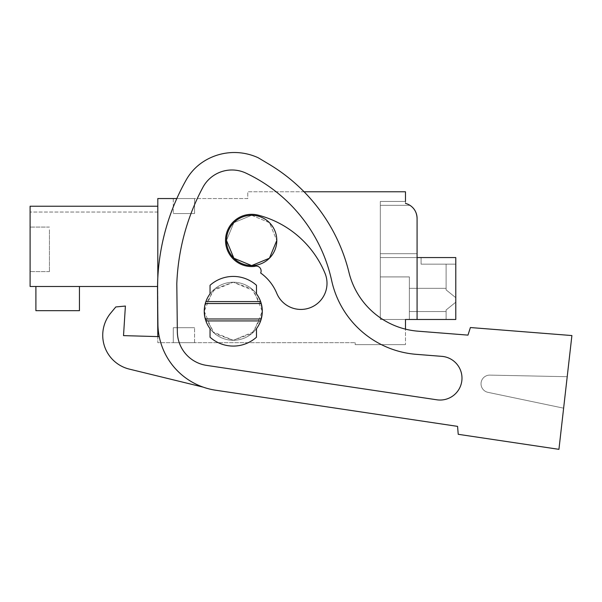 <?xml version="1.0" encoding="UTF-8"?>
<svg xmlns="http://www.w3.org/2000/svg" width="602" height="602" viewBox="0 0 602 602"><rect width="100%" height="100%" fill="white"/><g stroke="black" fill="none" stroke-linecap="round" stroke-linejoin="round"><path stroke-width="0.45" stroke-dasharray="3.01 2.26" d="M355.165 344.63L405.477 344.63L355.165 344.63L355.165 342.696L355.165 344.63M304.063 191.775L247.776 191.775L247.776 198.547L157.807 198.547L157.807 342.696L355.165 342.696L157.807 342.696L157.807 336.608M176.83 198.547L247.776 198.547L247.776 191.775L405.477 191.775L405.477 203.386C412.746 205.749 416.614 210.745 417.081 218.368L417.081 319.481L405.477 319.481L417.081 319.481L405.477 319.481L405.477 344.63L405.477 329.143A77.395 77.395 0 0 1 348.964 272.42A174.144 174.144 0 0 0 269.237 164.354A174.144 174.144 0 0 1 348.964 272.42A77.395 77.395 0 0 0 418.074 331.19L467.972 335.118L470.395 327.541L571.9 335.555L470.395 327.541L571.9 335.555L567.212 376.709L489.908 375.114A8.706 8.706 0 0 0 487.944 392.338L563.622 408.171L567.212 376.709L489.908 375.114A8.706 8.706 0 0 0 487.944 392.338L563.622 408.171L567.212 376.709L489.908 375.114A8.706 8.706 0 0 0 487.944 392.338L563.622 408.171L558.934 449.333L571.9 335.555L567.212 376.709L489.908 375.114A8.706 8.706 0 0 0 487.944 392.338L563.622 408.171L558.934 449.333L458.227 434.305L558.934 449.333L458.227 434.305L457.573 426.374L215.614 390.216A67.725 67.725 0 0 1 157.912 324.019L157.807 278.034M205.899 320.926L260.628 320.926A29.024 29.024 0 0 1 205.899 320.926L204.244 311.257L212.747 290.736L233.267 282.233L253.781 290.736L262.291 311.257L253.781 331.77L233.267 340.28L212.747 331.77L204.244 311.257A29.024 29.024 0 0 1 233.267 282.233A29.024 29.024 0 0 1 262.291 311.257A29.024 29.024 0 0 1 233.267 340.28A29.024 29.024 0 0 1 204.244 311.257A29.024 29.024 0 0 1 233.267 282.233A29.024 29.024 0 0 1 262.291 311.257A29.024 29.024 0 0 1 233.267 340.28A29.024 29.024 0 0 1 204.244 311.257A29.024 29.024 0 0 1 233.267 282.233A29.024 29.024 0 0 1 262.291 311.257A29.024 29.024 0 0 1 233.267 340.28A29.024 29.024 0 0 1 204.244 311.257L204.74 305.891M276.8 240.439L269.425 258.22L251.651 265.587L233.869 258.22L226.495 240.439L233.869 222.657L251.651 215.283L269.425 222.657L276.8 240.439A25.156 25.156 0 0 1 251.651 265.587A25.156 25.156 0 0 1 226.495 240.439A25.156 25.156 0 0 1 251.651 215.283A25.156 25.156 0 0 1 276.8 240.439L269.44 222.665L251.674 215.283M173.286 342.696L194.566 342.696L173.286 342.696L194.566 342.696L173.286 342.696L194.566 342.696L173.286 342.696L194.566 342.696L173.286 342.696L194.566 342.696L173.286 342.696L194.566 342.696L173.286 342.696L194.566 342.696L173.286 342.696L194.566 342.696L173.286 342.696L194.566 342.696L173.286 342.696L194.566 342.696L173.286 342.696L194.566 342.696L173.286 342.696L194.566 342.696L173.286 342.696L194.566 342.696L173.286 342.696L194.566 342.696L173.286 342.696L173.286 327.699L194.566 327.699L173.286 327.699L194.566 327.699L173.286 327.699L194.566 327.699L173.286 327.699L194.566 327.699L173.286 327.699L194.566 327.699L173.286 327.699L194.566 327.699L173.286 327.699L194.566 327.699L173.286 327.699L194.566 327.699L173.286 327.699L194.566 327.699L173.286 327.699L194.566 327.699L173.286 327.699L194.566 327.699L173.286 327.699L194.566 327.699L173.286 327.699L194.566 327.699L173.286 327.699L194.566 327.699L173.286 327.699L173.286 342.696M157.807 206.238L30.1 206.238L157.807 206.238L157.807 286.484L157.807 206.238L157.807 286.484L157.807 206.238L157.807 286.484L157.807 206.238L157.807 286.484L157.807 206.238L157.807 286.484L157.807 206.238L157.807 286.484L157.807 206.238L157.807 286.484L157.807 206.238L157.807 286.484L157.807 206.238L157.807 286.484L157.807 206.238L157.807 286.484L157.807 206.238L157.807 286.484L157.807 206.238L157.807 286.484L157.807 206.238L157.807 286.484L157.807 206.238L157.807 286.484L157.807 206.238L157.807 212.039L157.807 206.238L30.1 206.238L30.1 286.484L30.1 206.238L30.1 286.484L30.1 206.238L30.1 286.484L30.1 206.238L30.1 286.484L30.1 206.238L30.1 286.484L30.1 206.238L30.1 286.484L30.1 206.238L30.1 286.484L30.1 206.238L30.1 286.484L30.1 206.238L30.1 286.484L30.1 206.238L30.1 286.484L30.1 206.238L30.1 286.484L30.1 206.238L30.1 286.484L30.1 206.238L30.1 286.484L30.1 206.238L157.807 206.238L30.1 206.238L157.807 206.238L30.1 206.238L157.807 206.238L30.1 206.238L157.807 206.238L30.1 206.238L157.807 206.238L30.1 206.238L157.807 206.238L30.1 206.238L157.807 206.238L30.1 206.238L157.807 206.238L30.1 206.238L157.807 206.238L30.1 206.238L157.807 206.238L30.1 206.238L157.807 206.238L30.1 206.238L157.807 206.238L30.1 206.238L157.807 206.238L30.1 206.238L157.807 206.238L30.1 206.238L157.807 206.238L30.1 206.238L157.807 206.238L30.1 206.238L157.807 206.238L30.1 206.238L157.807 206.238L30.1 206.238L157.807 206.238L30.1 206.238L157.807 206.238L30.1 206.238L157.807 206.238L30.1 206.238L157.807 206.238L30.1 206.238L157.807 206.238L30.1 206.238L157.807 206.238L30.1 206.238L157.807 206.238L30.1 206.238L157.807 206.238L30.1 206.238L30.1 286.484L157.543 286.484M157.807 210.549L157.807 212.039L157.807 210.549M194.566 198.547L173.286 198.547L194.566 198.547L173.286 198.547L194.566 198.547L173.286 198.547L194.566 198.547L173.286 198.547L194.566 198.547L173.286 198.547L194.566 198.547L173.286 198.547L194.566 198.547L173.286 198.547L194.566 198.547L173.286 198.547L194.566 198.547L173.286 198.547L194.566 198.547L173.286 198.547L194.566 198.547L173.286 198.547L194.566 198.547L173.286 198.547L194.566 198.547L173.286 198.547L194.566 198.547L173.286 198.547L194.566 198.547L194.566 213.544L173.286 213.544L194.566 213.544L173.286 213.544L194.566 213.544L173.286 213.544L194.566 213.544L173.286 213.544L194.566 213.544L173.286 213.544L194.566 213.544L173.286 213.544L194.566 213.544L173.286 213.544L194.566 213.544L173.286 213.544L194.566 213.544L173.286 213.544L194.566 213.544L173.286 213.544L194.566 213.544L173.286 213.544L194.566 213.544L173.286 213.544L194.566 213.544L173.286 213.544L194.566 213.544L173.286 213.544L194.566 213.544L194.566 198.547M405.477 201.444L380.321 201.444L405.477 201.444L380.321 201.444L405.477 201.444L380.321 201.444L405.477 201.444L380.321 201.444L405.477 201.444L380.321 201.444L405.477 201.444L380.321 201.444L405.477 201.444L380.321 201.444L405.477 201.444L380.321 201.444L405.477 201.444L380.321 201.444L405.477 201.444L380.321 201.444L405.477 201.444L380.321 201.444L405.477 201.444L380.321 201.444L405.477 201.444L380.321 201.444L405.477 201.444L380.321 201.444L405.477 201.444L405.477 203.386A15.479 15.479 0 0 1 409.924 205.32L380.321 205.32L380.321 253.69L417.081 253.69L417.081 319.481L380.321 319.481L380.321 205.32L409.924 205.32L380.321 205.32L380.321 257.558L380.321 253.69L417.081 253.69L417.081 257.558L380.321 257.558L380.321 319.481L380.321 253.69L417.081 253.69L417.081 257.558L380.321 257.558L380.321 319.481L380.321 205.32L380.321 319.481L380.321 205.32L409.924 205.32L380.321 205.32L380.321 253.69L417.081 253.69L380.321 253.69L417.081 253.69L417.081 319.481L417.081 257.558L380.321 257.558L380.321 319.481L380.321 205.32L409.924 205.32L380.321 205.32L380.321 253.69L417.081 253.69L417.081 257.558L380.321 257.558L380.321 319.481L380.321 253.69L417.081 253.69L417.081 257.558L417.081 253.69L417.081 257.558L380.321 257.558L380.321 319.481L380.321 205.32L409.924 205.32L380.321 205.32L380.321 253.69L417.081 253.69L417.081 257.558L380.321 257.558L380.321 319.481L380.321 253.69L417.081 253.69L417.081 319.481L417.081 257.558L380.321 257.558L380.321 319.481L380.321 253.69L380.321 319.481L409.345 319.481L409.345 276.912L380.321 276.912L380.321 205.32L409.924 205.32L380.321 205.32L380.321 253.69L417.081 253.69L417.081 257.558L380.321 257.558L380.321 319.481L380.321 276.912L409.345 276.912L409.345 319.481L409.345 276.912L380.321 276.912L380.321 257.558L380.321 319.481L409.345 319.481L409.345 276.912L380.321 276.912L409.345 276.912L409.345 319.481L409.345 276.912L380.321 276.912L380.321 257.558L380.321 319.481L380.321 276.912L409.345 276.912L409.345 319.481L409.345 276.912L380.321 276.912L380.321 257.558L380.321 319.481L409.345 319.481L409.345 276.912L380.321 276.912L380.321 257.558L380.321 319.481L380.321 276.912L409.345 276.912L409.345 319.481L409.345 276.912L380.321 276.912L380.321 257.558L380.321 319.481L409.345 319.481L409.345 276.912L380.321 276.912L409.345 276.912L409.345 319.481L409.345 276.912L380.321 276.912L380.321 257.558L380.321 319.481L380.321 276.912L409.345 276.912L409.345 319.481L409.345 276.912L380.321 276.912L380.321 257.558L380.321 319.481L409.345 319.481L409.345 276.912L380.321 276.912L380.321 257.558L380.321 319.481L380.321 276.912L409.345 276.912L409.345 319.481L409.345 276.912L380.321 276.912L380.321 257.558L380.321 319.481L409.345 319.481L409.345 276.912L380.321 276.912L409.345 276.912L409.345 319.481L409.345 276.912L380.321 276.912L380.321 257.558L380.321 319.481L380.321 276.912L409.345 276.912L409.345 319.481L409.345 276.912L380.321 276.912L380.321 257.558L380.321 319.481L409.345 319.481L409.345 276.912L380.321 276.912L380.321 257.558L380.321 319.481L380.321 276.912L409.345 276.912L409.345 319.481L409.345 276.912L380.321 276.912L380.321 257.558L380.321 319.481L409.345 319.481L409.345 276.912L380.321 276.912L380.321 319.481L455.782 319.481L455.782 257.558L455.782 297.689L446.105 289.878L446.105 264.143L446.105 289.878L455.782 297.689L455.782 299.931L455.782 297.689L446.105 289.878L446.105 264.143L446.105 289.878L455.782 297.689L455.782 302.181L455.782 297.689L446.105 289.878L446.105 264.143L446.105 289.878L455.782 297.689L455.782 319.481L446.105 319.481L446.105 309.992L446.105 319.481L455.782 319.481L380.321 319.481L380.321 276.912L380.321 319.481L455.782 319.481L455.782 257.558L380.321 257.558L417.081 257.558L417.081 253.69L417.081 257.558L380.321 257.558L417.081 257.558L417.081 253.69L417.081 257.558L380.321 257.558L417.081 257.558L417.081 319.481L380.321 319.481L455.782 319.481L446.105 319.481L446.105 309.992L446.105 319.481L455.782 319.481L380.321 319.481L380.321 276.912L380.321 319.481L455.782 319.481L455.782 257.558L421.084 257.558L421.084 264.143L455.782 264.143L446.105 264.143L446.105 289.878L455.782 297.689L455.782 299.931L455.782 297.689L446.105 289.878L446.105 264.143L446.105 289.878L455.782 297.689L455.782 302.181L446.105 309.992L446.105 319.481L455.782 319.481L446.105 319.481L446.105 309.992L446.105 319.481L455.782 319.481L380.321 319.481L455.782 319.481L455.782 257.558L421.084 257.558L421.084 264.143L455.782 264.143L446.105 264.143L446.105 289.878L455.782 297.689L446.105 289.878L446.105 264.143L446.105 289.878L455.782 297.689L455.782 299.931L455.782 297.689L446.105 289.878L446.105 264.143L446.105 289.878L455.782 297.689L455.782 302.181L446.105 309.992L446.105 319.481L455.782 319.481L380.321 319.481L380.321 276.912L380.321 319.481L455.782 319.481L455.782 257.558L380.321 257.558L417.081 257.558L380.321 257.558L417.081 257.558L417.081 253.69L417.081 319.481L380.321 319.481L417.081 319.481L417.081 257.558L380.321 257.558L417.081 257.558L380.321 257.558L417.081 257.558L417.081 218.368C416.832 212.619 414.447 208.262 409.924 205.32L380.321 205.32L409.924 205.32L380.321 205.32L380.321 253.69L417.081 253.69L417.081 218.368C416.832 212.619 414.447 208.262 409.924 205.32L380.321 205.32L409.924 205.32L380.321 205.32L380.321 257.558L417.081 257.558L417.081 319.481L417.081 257.558L380.321 257.558L417.081 257.558L417.081 218.368C416.832 212.619 414.447 208.262 409.924 205.32L380.321 205.32L409.924 205.32L380.321 205.32L380.321 253.69L380.321 205.32L409.924 205.32L380.321 205.32L380.321 253.69L417.081 253.69L417.081 218.368C416.832 212.619 414.447 208.262 409.924 205.32L380.321 205.32L409.924 205.32L380.321 205.32L380.321 253.69L417.081 253.69L417.081 218.368C416.832 212.619 414.447 208.262 409.924 205.32A15.479 15.479 0 0 0 405.477 203.386A15.479 15.479 0 0 1 409.924 205.32A15.479 15.479 0 0 0 405.477 203.386A15.479 15.479 0 0 1 409.924 205.32A15.479 15.479 0 0 0 405.477 203.386A15.479 15.479 0 0 1 409.924 205.32A15.479 15.479 0 0 0 405.477 203.386A15.479 15.479 0 0 1 409.924 205.32A15.479 15.479 0 0 0 405.477 203.386A15.479 15.479 0 0 1 409.924 205.32A15.479 15.479 0 0 0 405.477 203.386A15.479 15.479 0 0 1 409.924 205.32C414.447 208.262 416.832 212.619 417.081 218.368L417.081 253.69L417.081 218.368C416.832 212.619 414.447 208.262 409.924 205.32A15.479 15.479 0 0 0 405.477 203.386A15.479 15.479 0 0 1 409.924 205.32A15.479 15.479 0 0 0 405.477 203.386A15.479 15.479 0 0 1 409.924 205.32C414.447 208.262 416.832 212.619 417.081 218.368L417.081 257.558L380.321 257.558L417.081 257.558L417.081 319.481L405.477 319.481L417.081 319.481L417.081 257.558L380.321 257.558L417.081 257.558L380.321 257.558L417.081 257.558L417.081 319.481L405.477 319.481L417.081 319.481L417.081 257.558L380.321 257.558L380.321 205.32L409.924 205.32A15.479 15.479 0 0 0 405.477 203.386A15.479 15.479 0 0 1 409.924 205.32C414.447 208.262 416.832 212.619 417.081 218.368L417.081 253.69L380.321 253.69L417.081 253.69L417.081 257.558L380.321 257.558L417.081 257.558L417.081 319.481L405.477 319.481L417.081 319.481L417.081 257.558L380.321 257.558L417.081 257.558L380.321 257.558L380.321 205.32L380.321 253.69L417.081 253.69L380.321 253.69L380.321 257.558L417.081 257.558L417.081 218.368C416.832 212.619 414.447 208.262 409.924 205.32A15.479 15.479 0 0 0 405.477 203.386A15.479 15.479 0 0 1 409.924 205.32A15.479 15.479 0 0 0 405.477 203.386A15.479 15.479 0 0 1 409.924 205.32C414.447 208.262 416.832 212.619 417.081 218.368L417.081 253.69L380.321 253.69L380.321 205.32L409.924 205.32A15.479 15.479 0 0 0 405.477 203.386A15.479 15.479 0 0 1 409.924 205.32C414.447 208.262 416.832 212.619 417.081 218.368L417.081 253.69L380.321 253.69L380.321 257.558L417.081 257.558L417.081 319.481L405.477 319.481L417.081 319.481L417.081 257.558L380.321 257.558L417.081 257.558L417.081 253.69L380.321 253.69L380.321 205.32L380.321 253.69L417.081 253.69L417.081 257.558L380.321 257.558L417.081 257.558L417.081 319.481L405.477 319.481L417.081 319.481L417.081 257.558L380.321 257.558L417.081 257.558L380.321 257.558L417.081 257.558L417.081 319.481L405.477 319.481L417.081 319.481L417.081 257.558L380.321 257.558L380.321 205.32L409.924 205.32A15.479 15.479 0 0 0 405.477 203.386A15.479 15.479 0 0 1 409.924 205.32C414.447 208.262 416.832 212.619 417.081 218.368L417.081 253.69L380.321 253.69L417.081 253.69L417.081 257.558L380.321 257.558L417.081 257.558L417.081 319.481L405.477 319.481L417.081 319.481L417.081 257.558L380.321 257.558L417.081 257.558L380.321 257.558L380.321 201.444L380.321 253.69L417.081 253.69L380.321 253.69L380.321 257.558L417.081 257.558L417.081 218.368C416.832 212.619 414.447 208.262 409.924 205.32A15.479 15.479 0 0 0 405.477 203.386L405.477 201.444L405.477 203.386M210.045 293.844A29.024 29.024 0 0 1 256.482 293.844L256.482 285.295A34.826 34.826 0 0 0 210.045 285.295A34.826 34.826 0 0 1 256.482 285.295A34.826 34.826 0 0 0 210.045 285.295L210.045 293.844A29.024 29.024 0 0 1 256.482 293.844L256.482 285.295L256.482 293.844A29.024 29.024 0 0 0 210.045 293.844L210.045 285.295L210.045 293.844A29.024 29.024 0 0 0 205.899 301.579L260.628 301.579L262.291 311.257L260.628 320.926M205.899 301.579L205.29 303.521L261.238 303.521M194.566 342.696L194.566 327.699L194.566 342.696M35.902 286.484L35.902 310.677L35.902 286.484L79.441 286.484L79.441 310.677L35.902 310.677L79.441 310.677L79.441 286.484L79.441 310.677L35.902 310.677L79.441 310.677L79.441 286.484L79.441 310.677L35.902 310.677L79.441 310.677L79.441 286.484L79.441 310.677L35.902 310.677L79.441 310.677L79.441 286.484L79.441 310.677L35.902 310.677L79.441 310.677L79.441 286.484L79.441 310.677L35.902 310.677L79.441 310.677L79.441 286.484L79.441 310.677L35.902 310.677L79.441 310.677L79.441 286.484L79.441 310.677L35.902 310.677L79.441 310.677L79.441 286.484L79.441 310.677L35.902 310.677L79.441 310.677L79.441 286.484L79.441 310.677L35.902 310.677L79.441 310.677L79.441 286.484L79.441 310.677L35.902 310.677L79.441 310.677L79.441 286.484L79.441 310.677L35.902 310.677L79.441 310.677L79.441 286.484L79.441 310.677L35.902 310.677L79.441 310.677L79.441 286.484L79.441 310.677L35.902 310.677L35.902 286.484L79.441 286.484L35.902 286.484L35.902 310.677L35.902 286.484L79.441 286.484L35.902 286.484L79.441 286.484L35.902 286.484L35.902 310.677L35.902 286.484L79.441 286.484L35.902 286.484L35.902 310.677L35.902 286.484L79.441 286.484L35.902 286.484L35.902 310.677L35.902 286.484L79.441 286.484L35.902 286.484L35.902 310.677L35.902 286.484L79.441 286.484L35.902 286.484L35.902 310.677L35.902 286.484L79.441 286.484L35.902 286.484L35.902 310.677L35.902 286.484L79.441 286.484L35.902 286.484L35.902 310.677L35.902 286.484L79.441 286.484L35.902 286.484L35.902 310.677L35.902 286.484L79.441 286.484L35.902 286.484L35.902 310.677L35.902 286.484L79.441 286.484L35.902 286.484L35.902 310.677L35.902 286.484L79.441 286.484L35.902 286.484L35.902 310.677L35.902 286.484L79.441 286.484M173.286 198.547L173.286 213.544L173.286 198.547M256.482 293.844A29.024 29.024 0 0 1 260.628 301.579M210.045 328.669L210.045 337.21A34.826 34.826 0 0 0 256.482 337.21A34.826 34.826 0 0 1 210.045 337.21L210.045 328.669L210.045 337.21A34.826 34.826 0 0 0 256.482 337.21L256.482 328.669A29.024 29.024 0 0 1 210.045 328.669A29.024 29.024 0 0 0 256.482 328.669M30.1 229.806L30.1 271.592L30.1 229.806M49.447 229.806L49.447 271.592L49.447 229.806M204.725 305.974L214.711 288.952L233.267 282.233L251.824 288.952L261.802 305.974M261.802 316.532L251.824 333.561L233.267 340.28L214.711 333.561L204.725 316.532M204.251 312.099L204.244 311.257M226.495 240.439L233.862 222.665L251.621 215.283M261.26 318.909L261.75 316.848M261.238 318.985L205.29 318.985L204.74 316.614M261.26 303.604L261.742 305.658M157.807 286.484L30.1 286.484L157.807 286.484M417.081 319.481L405.477 319.481L417.081 319.481L405.477 319.481L417.081 319.481L417.081 257.558L417.081 319.481L405.477 319.481L417.081 319.481L417.081 257.558L380.321 257.558L455.782 257.558L455.782 319.481L446.105 319.481L446.105 309.992L446.105 319.481L455.782 319.481L380.321 319.481L455.782 319.481L455.782 257.558L455.782 297.689L446.105 289.878L446.105 264.143L446.105 289.878L455.782 297.689L455.782 299.931L455.782 297.689L446.105 289.878L446.105 264.143L446.105 289.878L455.782 297.689L455.782 319.481L446.105 319.481L446.105 309.992L446.105 319.481L455.782 319.481L455.782 257.558L455.782 297.689L446.105 289.878L446.105 264.143L446.105 289.878L455.782 297.689L455.782 299.931L455.782 297.689L446.105 289.878L446.105 264.143L446.105 289.878L455.782 297.689L455.782 302.181L455.782 297.689L446.105 289.878L446.105 264.143L446.105 289.878L455.782 297.689L455.782 319.481L446.105 319.481L446.105 309.992L446.105 319.481L455.782 319.481L380.321 319.481L455.782 319.481L455.782 257.558L421.084 257.558L421.084 264.143L455.782 264.143L446.105 264.143L446.105 289.878L455.782 297.689L455.782 299.931L455.782 297.689L446.105 289.878L446.105 264.143L446.105 289.878L455.782 297.689L455.782 302.181L446.105 309.992L446.105 319.481L455.782 319.481L446.105 319.481L446.105 309.992L446.105 319.481L455.782 319.481L455.782 257.558L421.084 257.558L421.084 264.143L455.782 264.143L446.105 264.143L446.105 289.878L455.782 297.689L455.782 264.143L455.782 297.689L455.782 264.143L421.084 264.143L421.084 257.558L421.084 264.143L455.782 264.143L455.782 297.689L455.782 264.143L421.084 264.143L421.084 257.558L421.084 264.143L455.782 264.143L455.782 297.689L455.782 264.143L421.084 264.143L421.084 257.558L421.084 264.143L455.782 264.143L455.782 297.689L455.782 264.143L421.084 264.143L421.084 257.558L421.084 264.143L455.782 264.143L455.782 297.689L455.782 264.143L421.084 264.143L421.084 257.558L421.084 264.143L455.782 264.143L455.782 297.689L455.782 264.143L421.084 264.143L421.084 257.558L421.084 264.143L455.782 264.143L455.782 302.181L446.105 309.992L446.105 319.481L455.782 319.481L380.321 319.481L455.782 319.481L455.782 257.558L380.321 257.558L455.782 257.558L455.782 319.481L446.105 319.481L446.105 309.992L446.105 319.481L455.782 319.481L455.782 257.558L455.782 264.143L421.084 264.143L421.084 257.558L421.084 264.143L455.782 264.143L455.782 297.689L455.782 264.143L421.084 264.143L421.084 257.558L421.084 264.143L455.782 264.143L455.782 319.481L446.105 319.481L446.105 309.992L446.105 319.481L455.782 319.481L380.321 319.481L455.782 319.481L455.782 257.558L455.782 302.181L455.782 264.143L421.084 264.143L421.084 257.558L421.084 264.143L455.782 264.143L455.782 297.689L455.782 264.143L421.084 264.143L421.084 257.558L421.084 264.143L455.782 264.143L455.782 319.481L446.105 319.481L446.105 309.992L446.105 319.481L455.782 319.481L455.782 257.558L421.084 257.558L421.084 264.143L455.782 264.143L421.084 264.143L421.084 257.558L421.084 264.143L455.782 264.143L455.782 297.689L455.782 264.143L421.084 264.143L421.084 257.558L455.782 257.558L380.321 257.558L455.782 257.558L455.782 319.481L446.105 319.481L446.105 309.992L446.105 319.481L455.782 319.481L380.321 319.481L417.081 319.481L405.477 319.481L417.081 319.481L417.081 257.558M380.321 201.444L380.321 205.32L380.321 201.444M380.321 253.69L417.081 253.69L380.321 253.69M457.573 426.374L458.227 434.305L457.573 426.374L215.614 390.216A67.725 67.725 0 0 1 157.912 324.019L157.536 291.752A222.514 222.514 0 0 1 186.236 179.863A52.246 52.246 0 0 1 203.213 161.765A57.009 57.009 0 0 1 258.205 157.754L269.237 164.354A174.144 174.144 0 0 1 348.964 272.42A77.395 77.395 0 0 0 418.074 331.19L467.972 335.118L470.395 327.541L467.972 335.118M110.776 313.01A34.826 34.826 0 0 0 129.302 369.101L203.205 387.139A67.725 67.725 0 0 1 159.244 336.646L123.523 335.623L125.397 306.057L115.81 306.945L110.776 313.01A34.826 34.826 0 0 0 129.302 369.101L203.205 387.139A67.725 67.725 0 0 1 159.244 336.646L123.523 335.623L125.397 306.057L115.81 306.945L110.776 313.01A34.826 34.826 0 0 0 129.302 369.101L203.205 387.139A67.725 67.725 0 0 1 159.244 336.646L123.523 335.623L125.397 306.057L115.81 306.945M177.349 331.86L176.8 283.798A222.514 222.514 0 0 1 202.836 187.448A32.982 32.982 0 0 1 245.985 173.128A155.436 155.436 0 0 1 331.657 280.585A94.153 94.153 0 0 0 416.253 354.337L441.823 356.354A21.883 21.883 0 0 1 461.847 380.645A21.883 21.883 0 0 1 436.879 399.803L206.576 365.384A34.299 34.299 0 0 1 177.349 331.86L176.8 283.798A222.514 222.514 0 0 1 202.836 187.448A32.982 32.982 0 0 1 245.985 173.128A155.436 155.436 0 0 1 331.657 280.585A94.153 94.153 0 0 0 416.253 354.337L441.823 356.354A21.883 21.883 0 0 1 461.847 380.645A21.883 21.883 0 0 1 436.879 399.803L206.576 365.384A34.299 34.299 0 0 1 177.349 331.86L176.8 283.798A222.514 222.514 0 0 1 202.836 187.448A32.982 32.982 0 0 1 245.985 173.128A155.436 155.436 0 0 1 331.657 280.585A94.153 94.153 0 0 0 416.253 354.337L441.823 356.354A21.883 21.883 0 0 1 461.847 380.645A21.883 21.883 0 0 1 436.879 399.803L206.576 365.384A34.299 34.299 0 0 1 177.349 331.86L176.8 283.798A222.514 222.514 0 0 1 202.836 187.448A32.982 32.982 0 0 1 245.985 173.128A155.436 155.436 0 0 1 331.657 280.585A94.153 94.153 0 0 0 416.253 354.337L441.823 356.354A21.883 21.883 0 0 1 461.847 380.645A21.883 21.883 0 0 1 436.879 399.803L206.576 365.384A34.299 34.299 0 0 1 177.349 331.86L176.8 283.798A222.514 222.514 0 0 1 202.836 187.448A32.982 32.982 0 0 1 245.985 173.128A155.436 155.436 0 0 1 331.657 280.585A94.153 94.153 0 0 0 416.253 354.337L441.823 356.354A21.883 21.883 0 0 1 461.847 380.645A21.883 21.883 0 0 1 436.879 399.803L206.576 365.384A34.299 34.299 0 0 1 177.349 331.86L176.8 283.798A222.514 222.514 0 0 1 202.836 187.448A32.982 32.982 0 0 1 245.985 173.128A155.436 155.436 0 0 1 331.657 280.585A94.153 94.153 0 0 0 416.253 354.337L441.823 356.354A21.883 21.883 0 0 1 461.847 380.645A21.883 21.883 0 0 1 436.879 399.803L206.576 365.384A34.299 34.299 0 0 1 177.349 331.86L176.8 283.798A222.514 222.514 0 0 1 202.836 187.448A32.982 32.982 0 0 1 245.985 173.128A155.436 155.436 0 0 1 331.657 280.585A94.153 94.153 0 0 0 416.253 354.337L441.823 356.354A21.883 21.883 0 0 1 461.847 380.645A21.883 21.883 0 0 1 436.879 399.803L206.576 365.384A34.299 34.299 0 0 1 177.349 331.86M260.643 272.992A47.046 47.046 0 0 1 276.747 293.287A26.119 26.119 0 0 0 310.858 307.456A26.119 26.119 0 0 0 325.027 273.338A26.119 26.119 0 0 1 310.858 307.456A26.119 26.119 0 0 1 276.747 293.287A47.046 47.046 0 0 0 260.643 272.992A47.046 47.046 0 0 1 276.747 293.287A26.119 26.119 0 0 0 310.858 307.456A26.119 26.119 0 0 0 325.027 273.338A99.285 99.285 0 0 0 258.213 215.155A99.285 99.285 0 0 1 325.027 273.338A99.285 99.285 0 0 0 258.213 215.155A26.119 26.119 0 0 0 225.592 238.595A26.119 26.119 0 0 0 254.586 266.393A4.839 4.839 0 0 1 260.643 272.992A4.839 4.839 0 0 0 254.586 266.393A26.119 26.119 0 0 1 225.592 238.595A26.119 26.119 0 0 1 258.213 215.155A26.119 26.119 0 0 0 225.592 238.595A26.119 26.119 0 0 0 254.586 266.393A4.839 4.839 0 0 1 260.643 272.992M215.614 390.216A67.725 67.725 0 0 1 157.912 324.019L157.536 291.752A222.514 222.514 0 0 1 186.236 179.863A52.246 52.246 0 0 1 203.213 161.765A57.009 57.009 0 0 1 258.205 157.754L269.237 164.354M203.205 387.139A67.725 67.725 0 0 1 159.244 336.646M157.536 291.752A222.514 222.514 0 0 1 186.236 179.863A52.246 52.246 0 0 1 203.213 161.765A57.009 57.009 0 0 1 258.205 157.754M409.345 299.931L409.345 311.543L409.345 299.931M455.782 302.181L446.105 309.992L446.105 319.481L455.782 319.481L455.782 257.558L455.782 302.181L446.105 309.992L446.105 319.481L455.782 319.481L455.782 257.558L455.782 264.143L455.782 257.558L380.321 257.558L455.782 257.558L455.782 264.143L455.782 257.558L380.321 257.558L455.782 257.558L455.782 319.481L455.782 302.181L446.105 309.992L455.782 302.181L455.782 299.931L455.782 319.481L455.782 302.181L446.105 309.992L455.782 302.181L455.782 319.481L455.782 257.558L455.782 264.143L455.782 257.558L380.321 257.558L455.782 257.558L455.782 264.143L455.782 257.558L380.321 257.558L455.782 257.558L455.782 319.481L455.782 302.181L446.105 309.992L455.782 302.181L455.782 299.931L455.782 319.481L455.782 302.181L446.105 309.992L455.782 302.181L455.782 319.481L455.782 257.558L455.782 264.143L455.782 257.558L380.321 257.558L455.782 257.558L455.782 264.143L455.782 257.558L380.321 257.558L455.782 257.558L455.782 319.481L455.782 302.181L446.105 309.992L455.782 302.181L455.782 299.931L455.782 319.481L455.782 302.181L446.105 309.992L455.782 302.181L455.782 319.481L455.782 257.558L455.782 264.143L455.782 257.558L380.321 257.558L455.782 257.558L455.782 264.143L455.782 257.558L380.321 257.558L455.782 257.558L455.782 319.481L455.782 302.181L446.105 309.992L455.782 302.181L455.782 299.931L455.782 319.481L455.782 302.181L446.105 309.992L455.782 302.181L455.782 319.481L455.782 257.558L455.782 264.143L455.782 257.558L380.321 257.558L455.782 257.558L455.782 264.143L455.782 257.558L380.321 257.558L455.782 257.558L455.782 319.481L455.782 302.181L446.105 309.992L455.782 302.181L455.782 299.931L455.782 319.481L455.782 302.181L446.105 309.992L455.782 302.181L455.782 319.481L455.782 302.181L446.105 309.992L455.782 302.181M455.782 257.558L455.782 264.143L455.782 257.558L421.084 257.558L455.782 257.558M157.807 212.039L30.1 212.039L157.807 212.039M49.447 271.592L30.1 271.592L49.447 271.592M49.447 227.082L30.1 227.082L49.447 227.082M409.345 288.328L446.105 288.328L409.345 288.328M409.345 311.543L446.105 311.543L409.345 311.543"/><path stroke-width="0.9" d="M157.807 336.608L157.536 291.752A222.514 222.514 0 0 1 186.236 179.863A52.246 52.246 0 0 1 203.213 161.765A57.009 57.009 0 0 1 258.205 157.754L269.237 164.354A174.144 174.144 0 0 1 348.964 272.42A77.395 77.395 0 0 0 418.074 331.19L467.972 335.118L470.395 327.541L571.9 335.555L558.934 449.333L458.227 434.305L457.573 426.374L215.614 390.216A67.725 67.725 0 0 1 157.912 324.019L157.536 291.752M157.807 278.034L157.807 198.547L176.83 198.547M405.477 201.444L405.477 191.775L304.063 191.775M417.081 257.558L455.782 257.558L455.782 319.481L417.081 319.481L417.081 218.368C416.832 212.619 414.447 208.262 409.924 205.32C414.447 208.262 416.832 212.619 417.081 218.368C416.832 212.619 414.447 208.262 409.924 205.32C414.447 208.262 416.832 212.619 417.081 218.368C416.832 212.619 414.447 208.262 409.924 205.32C414.447 208.262 416.832 212.619 417.081 218.368C416.832 212.619 414.447 208.262 409.924 205.32C414.447 208.262 416.832 212.619 417.081 218.368C416.832 212.619 414.447 208.262 409.924 205.32C414.447 208.262 416.832 212.619 417.081 218.368C416.832 212.619 414.447 208.262 409.924 205.32C414.447 208.262 416.832 212.619 417.081 218.368C416.832 212.619 414.447 208.262 409.924 205.32C414.447 208.262 416.832 212.619 417.081 218.368L417.081 253.69L417.081 218.368A15.479 15.479 0 0 0 405.477 203.386M417.081 319.481L405.477 319.481L405.477 329.143A77.395 77.395 0 0 0 418.074 331.19L467.972 335.118M204.74 316.614L204.244 311.257L204.725 305.974M261.802 305.974L262.291 311.257L261.802 316.532M204.725 316.532L204.251 312.099M276.8 240.439L269.425 258.22L251.651 265.587L233.869 258.22L226.495 240.439A25.156 25.156 0 0 1 251.651 215.283A25.156 25.156 0 0 1 276.8 240.439A25.156 25.156 0 0 1 251.651 265.587A25.156 25.156 0 0 1 226.495 240.439M260.628 320.926A29.024 29.024 0 0 1 256.482 328.669L256.482 337.21A34.826 34.826 0 0 1 210.045 337.21L210.045 328.669A29.024 29.024 0 0 1 205.899 320.926L260.628 320.926L261.26 318.909M261.75 316.848L262.291 311.257A29.024 29.024 0 0 1 256.482 328.669M205.899 320.926L205.29 318.985L261.238 318.985M261.238 303.521L205.29 303.528L205.899 301.579A29.024 29.024 0 0 1 210.045 293.844L210.045 285.295A34.826 34.826 0 0 1 256.482 285.295L256.482 293.844A29.024 29.024 0 0 1 260.628 301.579L261.26 303.604M204.74 305.891L204.244 311.257A29.024 29.024 0 0 1 210.045 293.844M261.742 305.658L262.291 311.257A29.024 29.024 0 0 0 256.482 293.844M417.081 253.69L417.081 218.368L417.081 253.69M157.543 286.484L30.1 286.484L30.1 206.238L157.807 206.238M205.899 301.579L260.628 301.579M35.902 286.484L35.902 310.677L79.441 310.677L79.441 286.484M159.244 336.646L123.523 335.623L125.397 306.057L115.81 306.945L110.776 313.01A34.826 34.826 0 0 0 129.302 369.101L203.205 387.139M177.349 331.86L176.8 283.798A222.514 222.514 0 0 1 202.836 187.448A32.982 32.982 0 0 1 245.985 173.128A155.436 155.436 0 0 1 331.657 280.585A94.153 94.153 0 0 0 416.253 354.337L441.823 356.354A21.883 21.883 0 0 1 461.847 380.645A21.883 21.883 0 0 1 436.879 399.803L206.576 365.384A34.299 34.299 0 0 1 177.349 331.86M210.045 328.669A29.024 29.024 0 0 1 204.244 311.257M260.643 272.992A47.046 47.046 0 0 1 276.747 293.287A26.119 26.119 0 0 0 310.858 307.456A26.119 26.119 0 0 0 325.027 273.338A99.285 99.285 0 0 0 258.213 215.155A26.119 26.119 0 0 0 225.592 238.595A26.119 26.119 0 0 0 254.586 266.393A4.839 4.839 0 0 1 260.643 272.992M457.573 426.374L215.614 390.216M258.205 157.754L269.237 164.354M115.81 306.945L110.776 313.01"/></g></svg>

